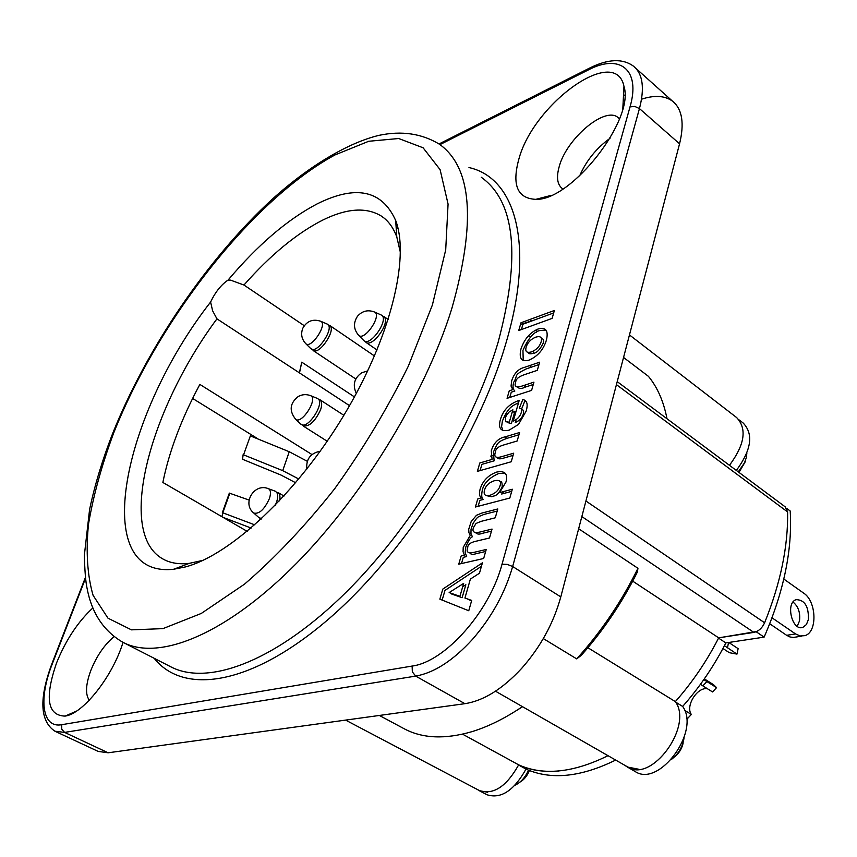 <?xml version="1.0" encoding="UTF-8"?>
<svg xmlns="http://www.w3.org/2000/svg" width="857" height="857" viewBox="0 0 857 857"><rect width="100%" height="100%" fill="white"/><g stroke="black" fill="none" stroke-linecap="round" stroke-linejoin="round"><path stroke-width="1.29" d="M535.7 337.165C530.74 339.254 527.569 342.564 526.177 347.106C524.945 351.595 526.712 353.191 531.479 351.873C536.525 349.774 539.739 346.432 541.142 341.836C542.352 337.326 540.542 335.773 535.7 337.165M494.253 480.766C489.047 482.534 485.823 485.598 484.58 489.968C483.294 494.521 485.008 496.321 489.733 495.378C495.357 493.482 498.806 490.236 500.081 485.651C501.474 481.248 499.535 479.62 494.253 480.766M463.669 583.381L449.154 592.573L459.93 596.354L463.669 583.381M512.882 409.817L509.272 411.853L506.616 414.97L505.373 417.745L505.619 421.73L509.304 422.18L512.882 409.817M521.388 329.559L522.952 324.203L553.676 312.934M509.754 397.455L511.286 392.206L514.843 391.038C512.925 389.357 512.529 386.453 513.664 382.34C518.464 374.53 512.829 375.634 526.348 368.842L538.957 364.579M517.585 387.064C519.181 388.885 521.581 388.949 524.763 387.268L533.279 384.482M521.463 409.389L524.805 401.055L526.037 401.344M516.128 419.641L515.303 422.512C519.61 420.626 522.309 417.723 523.391 413.802C523.852 410.749 523.241 409.367 521.549 409.657M519.653 407.375L519.406 408.211M502.93 430.546L501.591 426.657L502.373 421.183C508.565 405.672 513.75 405.468 518.528 402.758M507.301 422.501L511.361 423.604L514.918 411.242L512.047 412.71M478.12 506.316L479.856 500.359L483.455 499.395C481.688 498.817 481.28 495.817 482.245 490.429C483.723 483.337 489.24 477.681 498.806 473.471L505.116 473.182M503.83 491.49L501.677 494.028L511.704 491.361M486.722 495.7L491.843 496.76C494.35 495.11 496.524 497.81 502.191 487.044C502.245 482.47 501.538 480.691 500.07 481.709M480.081 470.6L481.913 464.355L494.157 460.83L493.353 452.196C497.638 443.123 496.867 442.03 507.098 438.313L518.935 434.767M497.285 457.456C497.66 458.998 499.674 459.245 503.316 458.195L513.054 455.388M461.484 563.552L463.294 557.329L466.658 556.547L465.137 552.583L465.79 547.034C468.072 541.217 470.279 537.778 472.4 536.739L470.964 533.59L471.029 529.251L473.16 523.188L476.556 518.399L478.602 516.642L483.959 514.446L497.189 511.061M469.797 552.904C470.782 554.5 472.914 554.758 476.203 553.676L485.662 551.49M475.624 532.625C477.006 534.286 479.181 534.532 482.159 533.386L491.468 531.115M442.158 600.082L444.987 590.409L481.43 566.295M467.279 598.872L471.554 600.939M451.896 593.537L451.339 593.89L462.127 597.683L465.854 584.72L462.705 586.702M523.231 360.401L522.952 350.406C528.223 338.354 533.9 331.723 539.996 330.502L545.93 330.084M528.094 352.431C528.33 353.855 530.129 354.166 533.472 353.33C536.761 352.945 539.985 349.602 543.134 343.303C544.131 340.604 543.488 338.847 541.206 338.044M562.931 188.958L562.288 188.54C557.243 184.544 556.225 177.228 559.214 166.59C566.477 138.748 604.785 106.097 617.908 117.42L619.472 118.877M518.871 159.081C511.736 185.048 517.382 198.47 535.818 199.349C571.116 200.913 635.048 119.659 623.96 86.353C615.551 44.21 533.515 103.751 518.871 159.081M92.91 607.913C77.923 621.764 65.807 640.093 56.573 662.9C44.543 697.866 47.392 715.606 65.111 716.098C83.097 713.849 112.76 676.302 123.022 642.354M528.78 360.208C521.399 362.125 518.796 358.376 520.97 348.96C524.334 339.136 530.012 332.484 538.014 329.034C545.759 326.881 548.587 330.513 546.477 339.929C543.509 349.71 537.618 356.469 528.78 360.208M468.758 610.752L439.855 599.161L442.812 589.091L482.416 562.845L479.459 573.226L470.386 579.064L464.933 598.057L471.704 600.425L468.758 610.752M473.514 527.558C471.875 531.876 474.05 533.365 480.016 532.015L492.047 529.069L489.508 537.992L475.796 541.281C470.472 542.438 467.772 544.527 467.718 547.527C465.972 552.09 468.072 553.686 474.039 552.326L486.23 549.487L483.659 558.496L458.763 564.174L461.141 555.989L464.494 555.207L463.059 551.747L463.23 547.355L470.257 535.379L468.929 532.636L468.704 529.326L471.2 521.506L476.481 515.282L481.838 513.075L497.778 508.972L495.26 517.799L480.97 521.399L475.989 523.488L473.514 527.558M495.389 452.164C493.771 456.76 495.721 458.302 501.238 456.792L513.686 453.192L511.243 461.752L477.37 471.371L479.834 462.973L492.079 459.427L491.286 450.803C493.75 442.865 498.324 438.227 505.03 436.899L519.578 432.528L517.167 440.991L504.055 444.869C498.485 446.379 495.592 448.8 495.389 452.164M499.567 492.625L512.315 489.229L509.829 498.024L475.399 507.023L477.745 498.978L481.345 498.024C479.395 496.46 478.999 493.461 480.145 489.047C482.759 480.777 488.286 475.121 496.717 472.068C504.987 470.461 508.072 473.792 505.973 482.052L499.567 492.625M500.338 419.769C503.048 410.192 509.337 403.722 519.213 400.369L513.257 421.087C517.349 419.427 520.049 416.523 521.345 412.367C522.149 409.753 521.474 408.361 519.321 408.2L522.77 399.619C526.991 400.208 528.148 403.979 526.241 410.932L518.517 424.429L509.112 430.15C500.917 432.024 497.992 428.564 500.338 419.769M509.262 390.781L512.829 389.614L511.061 386.111L511.661 380.915C514.039 373.416 518.271 368.917 524.345 367.396L539.631 362.2L537.307 370.353L524.73 374.563C518.871 376.491 515.871 379.008 515.721 382.104C513.868 386.85 516.214 388.092 522.749 385.832L533.943 382.147L531.597 390.385L507.065 398.334L509.262 390.781M554.383 310.47L552.133 318.375L518.721 330.534L521.002 322.757L554.383 310.47M579.621 175.921C586.317 160.634 596.429 148.111 609.97 138.352M89.299 700.18C85.218 694.513 85.668 684.743 90.66 670.881C96.562 656.108 104.372 644.7 114.067 636.644M311.969 454.542L199.863 384.418C181.491 418.645 169.161 451.328 162.862 482.459L247.202 531.361M623.553 357.465L648.417 376.33C657.415 387.225 663.618 401.365 667.003 418.752M519.203 328.874L520.542 329.87M528.512 335.73L530.483 337.187M522.416 706.639C505.019 718.359 488.169 726.704 471.886 731.674C445.04 739.495 422.469 738.52 404.161 728.75L379.362 715.466M515.625 711.074L522.577 706.725M637.951 568.298L637.372 572.026C622.236 602.46 603.553 630.216 581.346 655.273L576.697 658.883C601.164 631.813 621.582 601.614 637.951 568.298L578.657 528.758M543.317 638.583L576.697 658.883M629.456 334.926L736.602 417.53C747.197 428.629 744.819 444.558 729.457 465.308M581.849 516.578L753.881 632.402C758.541 631.352 762.119 628.138 764.615 622.782C780.534 583.253 788.204 546.305 787.604 511.94L785.237 506.883L617.211 381.633M753.881 632.402L718.691 637.844C706.832 661.068 692.381 682.322 675.348 701.626C693.431 726.222 651.556 783.394 627.678 766.951L495.496 691.203M608.009 755.681C573.215 772.832 543.434 775.885 518.667 764.851C506.541 786.49 493.503 795.082 479.566 790.647L345.607 720.105M756.742 631.48L718.691 637.844L632.712 581.153M492.743 455.378L490.707 456.063M536.782 329.527L536.493 332.173M533.632 350.942L533.15 353.438M530.601 365.275L530.044 367.599M525.362 384.964L524.666 387.3M506.423 436.481L505.373 438.859M520.51 324.407L533.997 320.154M256.393 437.884L192.621 398.441M738.98 472.411L745.676 461.034M746.865 453.021L746.383 457.381L744.529 462.78L738.273 471.875M674.18 757.159C678.69 753.742 681.658 749.168 683.072 743.447M684.068 737.641L683.575 740.716C681.669 748.397 677.705 754.567 671.684 759.227M520.006 782.066C524.12 779.72 527.248 775.874 529.369 770.518M528.49 770.164C525.212 777.503 520.735 782.516 515.057 785.205M518.667 764.851L462.544 734.16M675.348 701.626L587.881 647.721M349.527 405.661L299.5 372.913L301.771 362.168L354.434 396.909M304.256 325.714L243.956 285.027L230.554 280.132L228.058 280.089C221.117 284.77 215.311 292.087 210.608 302.028C122.733 414.402 88.303 578.818 173.832 569.219L185.348 566.948C230.362 555.111 296.458 493.793 343.314 416.213C390.256 338.654 410.075 258.3 395.677 220.495C382.04 190.115 355.88 184.576 317.186 203.87C287.62 219.36 257.914 244.77 228.058 280.089M243.956 285.027C270.544 254.904 296.843 233.243 322.843 220.035C346.839 208.24 366.346 206.923 381.354 216.071C388.178 220.581 393.32 227.555 396.802 237.003L400.465 252.783M203.002 560.339L189.193 563.37C178.963 564.506 170.264 563.081 163.098 559.085C116.134 533.643 149.279 409.967 216.95 318.847L299.5 372.913M210.608 302.028L212.622 310.802L216.95 318.847M55.576 731.514L98.18 751.418L108.153 752.789L464.901 703.683C483.627 700.769 502.556 688.985 521.709 668.331C540.563 646.939 553.59 623.135 560.789 596.901L679.558 143.805C684.443 123.772 682.322 109.739 673.195 101.694M635.744 68.228L672.456 101.115C664.796 95.609 654.491 94.966 641.539 99.198M395.87 223.313L396.534 223.002M299.479 372.409L301.771 362.168M312.098 349.174L313.191 350.352C319.382 355.537 336.908 328.949 329.549 325.564L328.199 325.092M327.203 324.267C335.312 327.01 316.983 354.777 311.091 348.67M728.761 642.471L738.134 648.663L736.977 654.105L724.422 645.675M722.933 648.503L729.328 652.691L736.977 654.105M279.543 500.831C280.432 496.589 279.907 493.868 277.936 492.668L276.457 492.197M260.721 518.474L261.214 519.063M275.386 491.436C278.011 492.786 278.407 496.353 276.586 502.106L275.247 505.319M261.717 518.592L259.489 517.853M365.114 341.311L366.143 342.5C372.452 347.16 389.346 324.492 384.718 317.508L382.383 315.965M381.258 315.022C389.721 318.643 370.717 346.903 363.968 340.711L358.74 335.408C364.718 341.247 382.34 315.044 374.477 312.002L381.258 315.012M684.604 710.314L691.353 714.459L687.357 718.712L686.478 718.177M703.801 679.633L716.57 687.646L712.531 691.942L700.426 684.347M707.518 688.771C697.384 686.607 685.15 706.05 691.353 714.459M716.57 687.646L713.506 684.689L704.336 678.862M302.21 424.751L303.314 425.875C309.441 426.765 315.226 421.333 320.657 409.582C322.221 404.611 321.953 401.365 319.854 399.855L318.386 399.341M317.39 398.559C326.11 401.515 307.545 430.6 301.107 424.183M295.665 482.77L281.042 475.078L242.552 459.277L243.131 454.671L282.703 470.643L298.793 479.02M249.044 500.06L229.344 493.118L229.108 495.207M307.288 461.302L289.248 451.735L250.362 435.892L243.581 454.821M229.805 493.268L222.809 512.797L254.797 524.87M808.397 619.557L806.394 624.549L802.998 627.292C792.329 631.834 785.119 602.985 796.099 599.664C804.702 599.782 808.804 606.413 808.397 619.557M797.203 626.306L799.485 620.95C800.481 612.734 798.328 606.435 793.025 602.043M783.823 579.053L803.684 593.14C816.635 601.346 817.621 632.187 804.927 635.637L800.288 635.98L795.564 633.955L786.63 635.305L789.993 636.976L793.378 637.458L801.616 636.13M772.028 617.811L795.564 633.955M487.547 792.232L479.224 790.668L477.435 789.522M558.646 770.989C543.67 772.264 530.322 770.272 518.592 765.012L526.016 769.093C550.912 780.213 580.8 777.203 615.669 760.073M638.765 769.254L627.26 766.983L624.86 765.333M221.909 516.696L222.809 512.797M251.133 528.051L223.088 517.382M222.349 512.647L229.344 493.118M769.736 623.767L786.63 635.305M479.224 790.668L486.947 794.739C500.917 799.206 513.932 790.657 526.016 769.093M627.26 766.983L635.133 771.504C659.087 787.969 700.812 731.032 682.654 706.436C699.633 687.228 714.031 666.05 725.847 642.911L764.123 637.126C783.834 591.726 792.521 549.68 790.197 510.997L786.619 508.33M675.659 702.129L682.654 706.436M718.562 638.111L725.847 642.911M756.517 631.995L764.123 637.126M736.345 470.439C751.471 449.839 753.742 434.017 743.137 422.994L739.28 420.016M439.962 144.597L588.373 69.92C619.686 53.348 640.961 69.556 630.024 106.879L502.031 564.195C489.54 611.898 444.815 661.947 412.131 666.06L61.725 724.701C41.95 728.536 38.34 698.787 52.309 663.843L85.486 578.4M154.174 658.294C183.023 694.77 249.323 686.2 325.799 621.454C402.115 556.986 477.36 440.991 505.705 343.946C535.486 244.395 515.378 177.817 468.972 167.554M787.604 511.94L616.429 384.632M764.615 622.782L585.92 501.013M531.554 321.054L530.922 320.582M432.378 305.006L408.382 366.035C387.482 408.414 362.875 449.368 334.584 488.876C305.017 526.177 274.99 557.928 244.513 584.153L201.288 613.441L162.948 628.631L131.453 629.852L107.982 618.176L93.07 595.304C87.307 575.251 85.786 551.522 88.496 524.109C93.424 495.26 101.854 464.794 113.777 432.742C158.781 319.736 251.883 200.152 334.958 154.946L368.703 141.276L398.687 138.513L423.09 147.779L440.112 169.665L448.072 204.073L445.704 249.923L432.378 305.006M122.562 642.107C157.099 660.897 221.492 636.805 290.416 569.402C359.222 502.116 424.311 396.77 451.725 308.863C476.246 222.37 472.121 167.469 439.352 144.169C421.751 133.542 401.719 130.585 379.255 135.299C348.574 142.53 309.313 165.776 272.708 198.813C207.79 258.257 146.997 347.76 112.642 433.503C102.39 459.845 94.699 485.201 89.578 509.561L84.372 555.1C84.725 570.301 85.593 581.239 86.986 587.902C91.603 612.809 103.461 630.87 122.562 642.107M481.28 177.27C515.325 201.674 520.917 256.714 498.078 342.414C472.325 429.421 408.693 532.647 340.175 598.004C271.53 663.457 206.226 686.018 170.2 666.5L123.997 642.846M61.725 724.701L61.725 729.189L64.607 732.403L415.688 676.109C434.21 672.799 453.149 660.543 472.507 639.322C491.586 617.372 504.977 593.098 512.657 566.509L507.28 564.399L502.031 564.195M412.131 666.06L412.335 671.867L415.688 676.109L464.901 703.683M560.789 596.901L512.657 566.509L639.451 108.582C644.7 88.4 642.889 74.409 634.041 66.642M630.024 106.879L634.812 106.429L639.451 108.582L679.558 143.805M590.623 67.564L588.373 69.92M52.309 663.843L51.624 664.464M85.389 577.522L51.763 664.1C38.94 698.798 40 721.166 54.912 731.203L64.607 732.403L108.153 752.789M624.774 95.673L623.542 94.591M305.531 343.421L305.874 343.764C311.359 349.056 327.91 323.957 320.7 321.257L327.299 324.107M728.579 642.504L727.432 647.828M253.468 512.775L253.79 513.064C259.232 514.264 264.438 509.433 269.409 498.56C271.091 493.278 270.769 490 268.445 488.704L268.134 488.597M358.333 335.001L358.74 335.408C353.545 329.367 353.127 322.993 357.465 316.287C362.168 310.952 367.846 309.527 374.477 312.002M706.918 681.529L702.879 685.836M310.63 395.688C306.367 394.059 302.232 394.338 298.215 396.512C289.805 403.24 288.948 410.824 295.644 419.255C301.664 424.858 318.418 398.505 310.63 395.688L317.476 398.462M289.248 451.735L282.703 470.643M622.835 108.4L623.96 86.353M551.008 195.417L535.818 199.349M617.908 117.42L619.022 118.384M76.444 711.139L65.111 716.098M381.354 216.071L384.204 218.181M396.116 227.019L398.034 228.433M189.193 563.37L173.832 569.219M439.041 143.955L589.434 68.164C607.795 58.94 622.418 58.244 633.334 66.075M396.802 237.003L395.677 220.495M374.509 355.987L329.656 325.403M355.805 378.998L313.105 350.502M320.7 321.257C312.848 318.697 306.881 321.021 302.81 328.22C300.603 334.037 301.621 339.211 305.874 343.764L311.016 348.831M367.749 370.888L361.708 372.774C354.198 378.162 352.409 385.039 356.341 393.417M283.967 496.074L278.022 492.496M275.472 491.265L268.445 488.704C254.25 482.609 241.653 503.52 253.79 513.064L259.392 518.024M388.232 319.565L383.711 316.394M377.048 349.977L366.143 342.511M320.218 451.211C310.459 453.203 305.981 459.159 306.795 469.09M343.871 415.291L319.94 399.748M327.203 441.248L303.228 426.025M295.644 419.255L301.021 424.333M800.931 627.613L802.998 627.292"/></g></svg>
